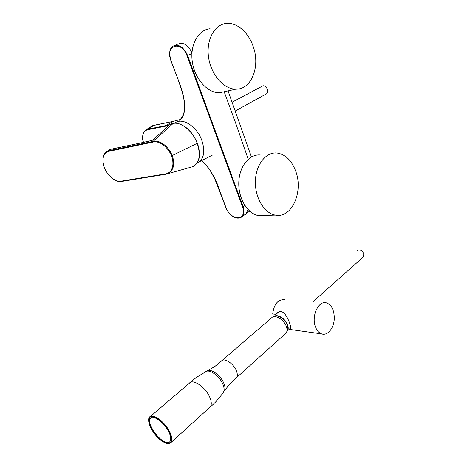 <?xml version="1.0" encoding="UTF-8"?>
<svg xmlns="http://www.w3.org/2000/svg" width="467" height="467" viewBox="0 0 467 467"><rect width="100%" height="100%" fill="white"/><g stroke="black" fill="none" stroke-linecap="round" stroke-linejoin="round"><path stroke-width="0.7" d="M363.128 257.142L363.875 253.815C361.96 250.259 359.707 249.191 357.121 250.604C359.707 249.191 361.96 250.259 363.875 253.815L363.128 257.142M287.602 324.909C288.518 327.56 288.408 329.614 287.269 331.08L286.82 331.517L287.269 331.08C288.408 329.614 288.518 327.56 287.602 324.909C285.454 318.471 276.832 313.369 273.884 316.69C276.832 313.369 285.454 318.471 287.602 324.909M287.269 325.02C288.168 327.618 288.051 329.632 286.925 331.056C288.051 329.632 288.168 327.618 287.269 325.02C285.284 319.107 277.556 314.151 274.351 316.644C277.556 314.151 285.284 319.107 287.269 325.02M285.325 333.724L285.973 333.146C287.223 331.593 287.351 329.381 286.359 326.521C284.012 319.475 274.514 314.028 271.555 317.887L222.029 360.53M168.044 443.638L171.027 442.483C172.358 440.609 172.119 437.521 170.315 433.213C165.96 422.571 152.61 412.472 149.539 417.212L148.81 418.747M148.681 420.364C147.805 410.172 164.991 420.131 170.257 433.189C173.006 440.381 171.967 443.802 167.133 443.463M170 433.271C165.336 421.853 150.771 411.836 149.002 418.52C147.087 423.318 153.917 435.431 161.541 440.825C170.251 445.752 173.07 443.236 170 433.271M150.683 418.006L150.421 418.28C144.887 423.843 164.075 447.374 169.708 441.8M169.287 433.043C170.94 436.984 171.161 439.809 169.947 441.531C165.096 448.565 144.554 424.234 150.286 418.397C153.106 414.071 165.306 423.324 169.287 433.043M265.997 94.089L266.564 93.779C269.436 91.935 266.4 85.163 262.985 85.823L232.227 102.156M260.335 154.98C249.384 153.847 239.215 166.375 238.789 182.48C238.228 198.568 247.621 213.857 258.63 215.614L264.783 215.421M295.839 171.512C291.782 160.508 285.483 154.338 276.949 153.001C265.98 151.81 255.788 164.623 255.385 181.126C254.836 197.611 264.275 213.285 275.314 215.089C291.606 218.702 303.55 192.071 295.839 171.512M210.074 28.709C198.166 29.719 189.73 45.036 192.34 62.006C194.792 78.987 207.506 93.009 219.426 92.816L226.402 91.269M253.207 46.542C248.584 32.532 237.032 22.229 226.378 23.408C214.417 24.36 205.947 40.022 208.586 57.447C211.072 74.878 223.88 89.32 235.847 89.174C251.474 89.74 260.51 66.518 253.207 46.542M180.285 119.534L172.627 121.508L180.28 119.54M154.04 125.261L151.419 126.382M168.529 125.582L166.205 126.055L166.328 125.524L172.627 121.508L154.069 125.261L147.846 129.172L169.463 124.87M152.686 125.646L172.72 121.473M201.861 160.595C210.331 169.083 216.314 179.252 219.811 191.091L225.958 207.529C230.564 221.142 247.919 220.792 242.496 206.782L187.016 55.748C181.459 39.771 164.693 45.258 170.94 60.459L170.928 60.424M143.351 142.394C141.845 137.753 142.447 133.743 145.167 130.351L147.846 129.172L147.73 129.68C143.252 131.011 141.822 135.237 143.427 142.377M170.94 60.459L177.746 78.649C183.782 93.213 188.294 111.496 180.688 119.558M165.557 146.93L165.388 146.019M315.423 326.748C311.133 315.855 318.675 300.088 326.55 302.896C331.599 304.91 334.179 310.024 334.284 318.255C334.162 327.869 327.595 336.141 321.588 333.858C318.873 332.872 316.819 330.502 315.423 326.748M284.654 299.738C277.988 299.265 274.001 304.005 272.693 313.958L275.968 314.338L276.616 313.602C284.631 304.647 291.659 327.209 290.725 328.768L289.26 329.212M275.968 314.338L278.414 312.236M173.31 123.393L173.263 123.381C176.549 122.506 180.822 123.889 186.076 127.532C190.145 131.081 193.437 134.058 197.313 143.223L197.191 143.316C192.813 131.18 181.167 121.613 173.152 123.416C170.84 123.837 168.943 124.928 167.455 126.691L152.779 140.205M197.267 143.276C198.995 147.998 199.631 152.376 199.181 156.416M190.092 167.414L193.268 166.521C199.555 162.51 200.863 154.775 197.197 143.328M108.992 151.29L153.007 142.073C160.321 140.304 168.64 148.319 171.465 155.82C174.36 163.164 173.164 172.813 165.511 173.893L121.274 181.138C114.946 182.515 106.674 174.553 104.17 167.052C101.613 158.663 103.219 153.41 108.992 151.29L109.085 150.648L105.244 152.68C103.102 155.383 102.442 159.031 103.26 163.631M111.321 177.548C114.87 180.7 118.349 181.996 121.759 181.435L165.989 174.209L168.739 173.432C173.899 169.358 175.049 163.403 172.177 155.569C169.247 147.788 160.642 139.551 153.1 141.396L109.085 150.648M164.711 174.028L168.225 173.584M109.091 150.648L110.626 149.323L106.412 151.647M141.945 142.727L110.667 149.317M141.688 142.785L150.794 140.713M111.841 150.701L111.531 150.146M142.266 143.702L142.359 144.326M151.232 142.447L151.501 141.734M152.697 140.228L154.956 139.726L173.234 123.381M153.1 141.396L154.956 139.726M235.823 378.264L236.436 377.715C237.586 376.209 237.598 373.962 236.471 370.967C233.78 363.589 224.107 357.337 221.393 361.073L214.884 366.432L207.733 370.623M285.973 333.146L236.436 377.71L229.227 384.574L224.364 390.961C225.322 389.192 225.187 386.723 223.95 383.547C220.838 375.24 210.208 367.739 206.706 371.195L206.449 371.341M209.444 407.644L210.226 406.932C211.697 404.959 211.604 401.889 209.969 397.726C206.023 387.423 192.772 378.282 189.339 383.214L150.316 416.552M223.016 392.788L223.465 392.175C219.116 398.433 214.703 403.348 210.238 406.92L171.027 442.483M223.921 391.556L223.471 392.169C224.452 390.371 224.306 387.838 223.039 384.586C219.846 376.081 208.971 368.387 205.398 371.925L196.117 377.564L190.18 382.496M177.746 78.649L170.834 60.482C167.933 47.949 171.576 48.206 173.07 46.093L173.07 46.093C178.692 43.752 183.543 46.893 187.623 55.52L243.073 206.583L242.496 206.782M244.796 205.41L243.073 206.583C244.568 211.043 244.229 214.411 242.064 216.694L240.674 217.616M166.205 126.055L147.73 129.68M179.55 120.258C182.533 117.211 184.196 113.44 184.547 108.945C185.113 105.069 184.109 98.636 181.529 89.652L177.729 78.596M191.902 53.594L187.016 55.748M179.124 43.413C184.249 42.538 188.522 45.667 191.943 52.794M248.216 159.247L235.421 122.395L224.178 91.765M244.831 214.773L246.051 213.927L247.977 209.485M197.097 163.018L199.053 161.961C204.184 157.624 205.106 150.427 201.814 140.374C196.84 126.154 181.774 116.867 174.757 123.212M193.56 166.369C197.214 163.847 199.135 160.409 199.321 156.048C199.508 151.139 198.837 146.86 197.313 143.223L197.243 143.217C193.782 134.671 188.68 128.606 181.943 125.028M197.191 143.316L172.177 155.569M312.843 301.863L363.46 256.844L312.843 301.863M290.877 327.694L287.269 331.08L290.877 327.694M170.963 442.418C170.934 443.23 169.369 443.539 166.258 443.335L162.393 441.461L154.997 434.514L148.646 421.281L149.574 417.264M266.564 93.779L235.409 110.907M258.63 215.614L275.314 215.089M219.426 92.816L235.847 89.174M249.652 211.102L242.064 216.694C236.483 221.002 228.655 214.709 225.841 207.5L214.972 179.334L210.687 171.243C208.031 167.046 205.048 163.52 201.75 160.654M146.369 129.593L151.261 126.51M194.78 40.938L187.909 40.979M174.997 45.264L177.676 44.114M251.433 156.947L228.059 90.902M197.179 162.89L212.462 155.067M289.131 329.328L321.588 333.858M276.616 313.602L277.632 312.727M168.739 173.432L193.262 166.526M173.21 123.387L169.725 124.707M110.802 149.253L108.093 150.211M141.857 142.715L152.224 140.345M141.764 142.733L110.842 149.247"/></g></svg>
